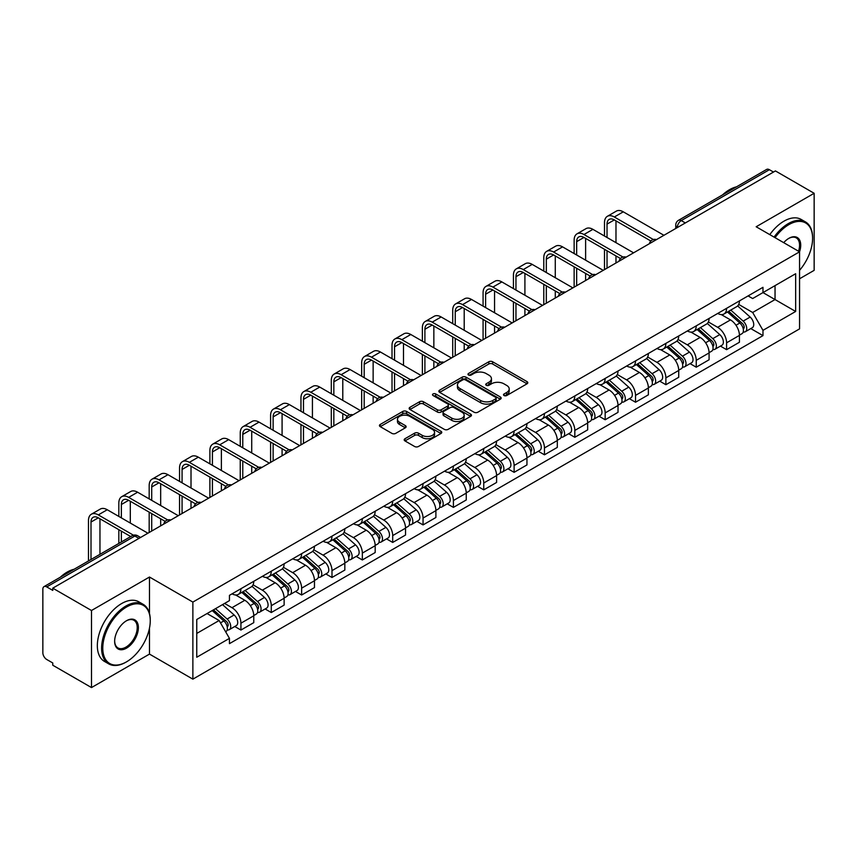 <?xml version="1.0" encoding="UTF-8"?>
<svg xmlns="http://www.w3.org/2000/svg" width="857" height="857" viewBox="0 0 857 857"><rect width="100%" height="100%" fill="white"/><g stroke="black" fill="none" stroke-linecap="round" stroke-linejoin="round"><path stroke-width="1.29" d="M504.055 395.527A1.885 1.093 0 0 0 506.723 395.527L527.012 383.818A2.7 1.564 0 0 0 527.805 382.715A2.7 1.564 0 0 0 527.012 381.611L492.636 361.761A2.7 1.564 0 0 0 488.822 361.761L468.522 373.481A1.885 1.093 0 0 0 467.976 374.252A1.885 1.093 0 0 0 468.522 375.023A1.885 1.093 0 0 0 471.2 375.023L473.825 373.502A8.645 4.992 0 0 1 486.048 373.502L488.918 375.152A8.645 4.992 0 0 1 491.447 378.687A8.645 4.992 0 0 1 488.918 382.211L486.283 383.732A1.885 1.093 0 0 0 485.737 384.504A1.885 1.093 0 0 0 486.283 385.275A1.885 1.093 0 0 0 488.961 385.275L491.586 383.754A8.645 4.992 0 0 1 503.809 383.754L506.68 385.414A8.645 4.992 0 0 1 509.208 388.939A8.645 4.992 0 0 1 506.68 392.474L504.055 393.984A1.885 1.093 0 0 0 503.498 394.756A1.885 1.093 0 0 0 504.055 395.527L504.055 393.984M404.975 438.73A2.7 1.564 0 0 0 404.183 439.823A2.7 1.564 0 0 0 404.975 440.927L414.617 446.497A2.7 1.564 0 0 0 418.441 446.497L440.98 433.492A2.7 1.564 0 0 0 441.762 432.389A2.7 1.564 0 0 0 440.98 431.285L406.593 411.435A2.7 1.564 0 0 0 402.779 411.435L380.24 424.451A2.7 1.564 0 0 0 379.447 425.554A2.7 1.564 0 0 0 380.24 426.647L391.895 433.374A2.7 1.564 0 0 0 395.709 433.374L405.361 427.814A2.7 1.564 0 0 0 406.143 426.711A2.7 1.564 0 0 0 405.361 425.608L399.576 422.265A7.22 4.167 0 0 1 397.466 419.319A7.22 4.167 0 0 1 401.922 415.463A7.22 4.167 0 0 1 409.796 416.373L432.431 429.432A7.22 4.167 0 0 1 434.542 432.389A7.22 4.167 0 0 1 430.085 436.234A7.22 4.167 0 0 1 422.212 435.335L418.441 433.16A2.7 1.564 0 0 0 414.617 433.16L404.975 438.73L404.975 440.927L414.617 435.399L414.617 433.16M192.868 602.085L149.482 577.029L91.495 610.505L52.77 588.159L775.424 170.929L814.15 193.286L756.163 226.762L799.56 251.819L192.868 602.085L192.868 679.151L799.56 328.884L799.56 251.819M474.017 412.206A2.7 1.564 0 0 0 477.842 412.206L500.37 399.191A2.7 1.564 0 0 0 501.163 398.087A2.7 1.564 0 0 0 500.37 396.995L465.994 377.144A2.7 1.564 0 0 0 462.18 377.144L439.641 390.149A2.7 1.564 0 0 0 438.848 391.253A2.7 1.564 0 0 0 439.641 392.356L474.017 412.206M433.803 395.934A1.885 1.093 0 0 1 435.72 396.202L470.643 416.363L448.136 429.357A2.7 1.564 0 0 1 444.322 429.357L409.935 409.507L409.935 407.3A2.7 1.564 0 0 0 409.153 408.403A2.7 1.564 0 0 0 409.935 409.507M409.935 407.3L419.587 401.729A2.7 1.564 0 0 1 423.401 401.729L437.349 409.785A2.7 1.564 0 0 0 441.162 409.785L447.568 406.089A2.7 1.564 0 0 0 448.361 404.986A2.7 1.564 0 0 0 447.568 403.883L433.053 395.505A1.885 1.093 0 0 1 432.496 394.734A1.885 1.093 0 0 1 433.663 393.717A1.885 1.093 0 0 1 435.72 393.952L470.675 414.135A2.7 1.564 0 0 1 471.468 415.238A2.7 1.564 0 0 1 470.675 416.341L470.675 414.135M91.495 610.505L91.495 687.571L52.77 665.225L52.77 662.975L46.739 659.494A5.506 3.182 -120 0 1 42.85 652.745L42.85 589.166A5.506 3.182 -120 0 1 43.986 586.649L132.128 535.754A5.506 3.182 60 0 1 134.881 536.032L46.739 586.916A5.506 3.182 -120 0 0 43.986 586.649M799.56 278.782L814.15 270.351L814.15 193.286M91.495 687.571L149.482 654.095L192.868 679.151M52.77 588.159L52.77 590.398L46.739 586.916M685.343 222.949L681.251 220.592A5.506 3.182 60 0 0 678.498 220.313L766.651 169.429A5.506 3.182 60 0 1 769.393 169.697L681.251 220.592A5.506 3.182 120 0 0 677.362 227.33L677.362 227.555M773.485 172.053L769.393 169.697M726.586 308.327A12.662 7.306 60 0 1 723.972 314.005L736.816 306.592A12.662 7.306 -120 0 0 739.43 300.903M708.364 321.953L717.641 327.31A12.662 7.306 60 0 1 726.586 342.811L739.43 335.398A12.662 7.306 -120 0 0 730.485 319.897L721.294 314.583M739.43 335.398L739.43 342.254L726.586 349.667L720.437 346.11M723.972 314.005A12.662 7.306 60 0 1 717.738 313.437M726.586 342.811L726.586 349.667M696.238 325.842A12.662 7.306 60 0 1 693.613 331.53L706.457 324.117A12.662 7.306 -120 0 0 709.082 318.429M690.078 363.636L696.238 367.192L709.082 359.769L709.082 352.923A12.662 7.306 -120 0 0 700.126 337.422L690.935 332.109M693.613 331.53A12.662 7.306 60 0 1 687.389 330.963M678.016 339.479L687.282 344.835A12.662 7.306 60 0 1 696.238 360.336L696.238 367.192M665.878 343.368A12.662 7.306 60 0 1 663.264 349.056L676.109 341.643A12.662 7.306 -120 0 0 678.723 335.955M659.729 381.161L665.878 384.707L678.723 377.294L678.723 370.449A12.662 7.306 -120 0 0 669.778 354.948L660.586 349.635M663.264 349.056A12.662 7.306 60 0 1 657.03 348.478M647.656 357.005L656.933 362.361A12.662 7.306 60 0 1 665.878 377.862L665.878 384.707M635.53 360.893A12.662 7.306 60 0 1 632.905 366.582L645.75 359.169A12.662 7.306 -120 0 0 648.374 353.48M629.37 398.687L635.53 402.233L648.374 394.82L648.374 387.975A12.662 7.306 -120 0 0 639.418 372.463L630.227 367.16M632.905 366.582A12.662 7.306 60 0 1 626.681 366.003M617.308 374.53L626.574 379.887A12.662 7.306 60 0 1 635.53 395.388L635.53 402.233M605.171 378.419A12.662 7.306 60 0 1 602.557 384.107L615.39 376.694A12.662 7.306 -120 0 0 618.015 371.006M599.022 416.202L605.171 419.759L618.015 412.346L618.015 405.5A12.662 7.306 -120 0 0 609.07 389.989L599.879 384.686M602.557 384.107A12.662 7.306 60 0 1 596.322 383.529M586.949 392.056L596.226 397.402A12.662 7.306 60 0 1 605.171 412.913L605.171 419.759M574.822 395.945A12.662 7.306 60 0 1 572.197 401.633L585.042 394.209A12.662 7.306 -120 0 0 587.666 388.532M568.662 433.728L574.822 437.284L587.666 429.871L587.666 423.015A12.662 7.306 -120 0 0 578.711 407.514L569.519 402.212M572.197 401.633A12.662 7.306 60 0 1 565.974 401.055M556.6 409.571L565.866 414.927A12.662 7.306 60 0 1 574.822 430.439L574.822 437.284M544.463 413.47A12.662 7.306 60 0 1 541.849 419.148L554.683 411.735A12.662 7.306 -120 0 0 557.307 406.057M538.314 451.253L544.463 454.81L557.307 447.397L557.307 440.541A12.662 7.306 -120 0 0 548.362 425.04L539.171 419.737M541.849 419.148A12.662 7.306 60 0 1 535.614 418.58M526.241 427.097L535.518 432.453A12.662 7.306 60 0 1 544.463 447.954L544.463 454.81M514.114 430.996A12.662 7.306 60 0 1 511.49 436.674L524.334 429.261A12.662 7.306 -120 0 0 526.959 423.583M507.955 468.779L514.114 472.336L526.959 464.923L526.959 458.067A12.662 7.306 -120 0 0 518.003 442.566L508.812 437.263M511.49 436.674A12.662 7.306 60 0 1 505.266 436.106M495.892 444.622L505.159 449.979A12.662 7.306 60 0 1 514.114 465.48L514.114 472.336M483.755 448.522A12.662 7.306 60 0 1 481.141 454.199L493.975 446.786A12.662 7.306 -120 0 0 496.599 441.109M477.606 486.305L483.755 489.861L496.599 482.448L496.599 475.592A12.662 7.306 -120 0 0 487.654 460.091L478.463 454.788M481.141 454.199A12.662 7.306 60 0 1 474.907 453.632M465.533 462.148L474.81 467.504A12.662 7.306 60 0 1 483.755 483.005L483.755 489.861M453.407 466.047A12.662 7.306 60 0 1 450.782 471.725L463.626 464.312A12.662 7.306 -120 0 0 466.251 458.634M447.247 503.83L453.407 507.387L466.251 499.974L466.251 493.118A12.662 7.306 -120 0 0 457.295 477.617L448.104 472.303M450.782 471.725A12.662 7.306 60 0 1 444.558 471.157M435.185 479.674L444.451 485.03A12.662 7.306 60 0 1 453.407 500.531L453.407 507.387M423.047 483.573A12.662 7.306 60 0 1 420.433 489.251L433.267 481.838A12.662 7.306 -120 0 0 435.892 476.16M416.898 521.356L423.047 524.913L435.892 517.499L435.892 510.643A12.662 7.306 -120 0 0 426.947 495.142L417.755 489.829M420.433 489.251A12.662 7.306 60 0 1 414.199 488.683M404.825 497.199L414.102 502.556A12.662 7.306 60 0 1 423.047 518.057L423.047 524.913M392.699 501.099A12.662 7.306 60 0 1 390.074 506.776L402.919 499.363A12.662 7.306 -120 0 0 405.543 493.675M386.539 538.882L392.699 542.438L405.543 535.025L405.543 528.169A12.662 7.306 -120 0 0 396.587 512.668L387.396 507.355M390.074 506.776A12.662 7.306 60 0 1 383.85 506.208M374.477 514.725L383.743 520.081A12.662 7.306 60 0 1 392.699 535.582L392.699 542.438M362.34 518.614A12.662 7.306 60 0 1 359.726 524.302L372.559 516.889A12.662 7.306 -120 0 0 375.184 511.2M356.191 556.407L362.34 559.964L375.184 552.54L375.184 545.695A12.662 7.306 -120 0 0 366.239 530.194L357.048 524.88M359.726 524.302A12.662 7.306 60 0 1 353.491 523.734M344.118 532.251L353.395 537.607A12.662 7.306 60 0 1 362.34 553.108L362.34 559.964M331.991 536.139A12.662 7.306 60 0 1 329.367 541.828L342.211 534.414A12.662 7.306 -120 0 0 344.835 528.726M325.831 573.933L331.991 577.479L344.835 570.066L344.835 563.22A12.662 7.306 -120 0 0 335.88 547.719L326.688 542.406M329.367 541.828A12.662 7.306 60 0 1 323.143 541.249M313.769 549.776L323.035 555.132A12.662 7.306 60 0 1 331.991 570.633L331.991 577.479M301.632 553.665A12.662 7.306 60 0 1 299.018 559.353L311.852 551.94A12.662 7.306 -120 0 0 314.476 546.252M295.483 591.459L301.632 595.004L314.476 587.591L314.476 580.746A12.662 7.306 -120 0 0 305.531 565.234L296.34 559.932M299.018 559.353A12.662 7.306 60 0 1 292.783 558.775M283.41 567.302L292.687 572.658A12.662 7.306 60 0 1 301.632 588.159L301.632 595.004M271.283 571.191A12.662 7.306 60 0 1 268.659 576.879L281.503 569.455A12.662 7.306 -120 0 0 284.128 563.777M265.124 608.973L271.283 612.53L284.128 605.117L284.128 598.261A12.662 7.306 -120 0 0 275.172 582.76L265.981 577.457M268.659 576.879A12.662 7.306 60 0 1 262.435 576.3M253.061 584.828L262.328 590.173A12.662 7.306 60 0 1 271.283 605.685L271.283 612.53M240.924 588.716A12.662 7.306 60 0 1 238.31 594.404L251.144 586.981A12.662 7.306 -120 0 0 253.768 581.303M234.775 626.499L240.924 630.056L253.768 622.643L253.768 615.787A12.662 7.306 -120 0 0 244.823 600.286L235.632 594.983M238.31 594.404A12.662 7.306 60 0 1 232.076 593.826M224.588 603.435L231.979 607.699A12.662 7.306 60 0 1 240.924 623.21L240.924 630.056M748.086 295.911L752.66 298.547L795.66 273.726L775.039 285.627L775.039 299.564L752.66 312.484L738.723 304.428M196.756 633.43L219.135 620.511L229.451 638.369L196.756 657.244L196.756 619.493L229.451 600.628L229.451 595.347L762.976 287.32L762.976 292.591L795.66 311.466L762.976 330.341L752.66 312.484M795.66 273.726L795.66 311.466M229.451 638.369L229.451 643.65L762.976 335.623L762.976 330.341M149.482 577.029L149.482 613.462M149.482 628.149L149.482 654.095M219.135 620.511L207.073 613.548M750.786 328.585L762.976 335.623M504.805 395.795L506.68 394.713A8.645 4.992 0 0 0 509.208 391.188L509.208 388.939M491.447 378.687L491.447 380.937A8.645 4.992 0 0 1 488.918 384.461L487.044 385.543M527.012 381.611L527.012 383.818L492.636 364.011A2.7 1.564 0 0 0 488.822 364.011L469.282 375.291M500.338 399.212L465.994 379.394A2.7 1.564 0 0 0 462.18 379.394L439.673 392.377M495.603 398.869A1.885 1.093 0 0 0 496.149 398.087A1.885 1.093 0 0 0 495.603 397.316L465.426 379.897A1.885 1.093 0 0 0 462.748 379.897L459.984 381.494A8.645 4.992 0 0 0 457.445 385.029A8.645 4.992 0 0 0 459.984 388.553L480.606 400.465A8.645 4.992 0 0 0 492.829 400.465L495.603 398.869L495.603 401.108A1.885 1.093 0 0 0 496.149 400.337L496.149 398.087M457.445 385.029L457.445 387.268A8.645 4.992 0 0 0 459.984 390.803L459.984 388.553M495.603 401.108L492.829 402.715A8.645 4.992 0 0 1 480.606 402.715L459.984 390.803M409.978 409.528L419.587 403.979L419.587 401.729M448.361 404.986L448.361 407.236A2.7 1.564 0 0 1 447.568 408.328L441.162 412.024A2.7 1.564 0 0 1 437.349 412.024L423.401 403.979A2.7 1.564 0 0 0 419.587 403.979M451.81 418.13A7.22 4.167 0 0 0 459.684 419.041A7.22 4.167 0 0 0 464.151 415.184A7.22 4.167 0 0 0 462.03 412.238L454.06 407.632A2.7 1.564 0 0 0 450.236 407.632L443.84 411.328A2.7 1.564 0 0 0 443.048 412.431A2.7 1.564 0 0 0 443.84 413.535L451.81 418.13L451.81 420.38A7.22 4.167 0 0 0 459.684 421.28A7.22 4.167 0 0 0 464.151 417.434L464.151 415.184M443.048 412.431L443.048 414.67A2.7 1.564 0 0 0 443.84 415.774L443.84 413.535M451.81 420.38L443.84 415.774M434.542 432.389L434.542 434.628A7.22 4.167 0 0 1 430.085 438.484A7.22 4.167 0 0 1 422.212 437.584L418.441 435.399A2.7 1.564 0 0 0 414.617 435.399M397.466 419.319L397.466 421.569A7.22 4.167 0 0 0 399.576 424.515L399.576 422.265M405.318 427.825L399.576 424.515M440.937 433.513L406.593 413.685A2.7 1.564 0 0 0 402.779 413.685L380.272 426.668M727.464 311.98L739.837 323.025A6.877 3.974 60 0 1 742.001 333.662L739.43 335.141M727.797 312.28L733.613 315.633M728.718 311.262L742.483 323.55A3.299 1.907 60 0 1 743.512 328.649A3.299 1.907 60 0 1 743.212 328.767M730.775 310.073L743.148 321.107A6.877 3.974 60 0 1 745.301 331.745A6.877 3.974 60 0 1 743.223 331.97M737.673 305.938L750.154 317.069A6.877 3.974 60 0 1 752.307 327.706L745.301 331.745M607.024 237.496L607.024 224.127A10.316 5.956 60 0 1 609.156 219.403A10.316 5.956 60 0 1 614.319 219.917L650.859 241.01M663.939 235.3L623.275 211.829A13.894 8.024 -120 0 0 616.322 211.133L607.377 216.307A13.894 8.024 -120 0 0 604.496 222.67L604.496 236.029M653.366 239.531L614.319 216.992A13.894 8.024 -120 0 0 607.377 216.307M604.496 249.291L604.496 269.623M607.024 268.166L607.024 250.747M615.979 262.992L615.979 255.922M615.979 242.66L615.979 220.87M697.116 329.506L709.478 340.55A6.877 3.974 60 0 1 711.642 351.188L709.071 352.666M697.437 329.806L703.265 333.159M698.359 328.788L712.124 341.065A3.299 1.907 60 0 1 713.163 346.174A3.299 1.907 60 0 1 712.863 346.292M700.426 327.599L712.788 338.633A6.877 3.974 60 0 1 714.952 349.27A6.877 3.974 60 0 1 712.874 349.495M707.314 323.464L719.794 334.594A6.877 3.974 60 0 1 721.958 345.232L714.952 349.27M666.757 347.031L679.13 358.065A6.877 3.974 60 0 1 681.294 368.714L678.723 370.192M667.089 347.321L672.906 350.684M668.01 346.314L681.776 358.59A3.299 1.907 60 0 1 682.804 363.7A3.299 1.907 60 0 1 682.504 363.818M670.067 345.125L682.44 356.158A6.877 3.974 60 0 1 684.593 366.796A6.877 3.974 60 0 1 682.515 367.021M676.966 340.979L689.446 352.12A6.877 3.974 60 0 1 691.599 362.757L684.593 366.796M576.665 255.022L576.665 241.653A10.316 5.956 60 0 1 578.807 236.928A10.316 5.956 60 0 1 583.971 237.443L620.5 258.535M633.58 252.826L592.915 229.344A13.894 8.024 -120 0 0 585.974 228.658L577.018 233.832A13.894 8.024 -120 0 0 574.136 240.185L574.136 253.554M623.018 257.057L583.971 234.518A13.894 8.024 -120 0 0 577.018 233.832M574.136 266.816L574.136 287.149M576.665 285.681L576.665 268.273M585.62 280.518L585.62 273.437M585.62 260.185L585.62 238.396M546.316 272.547L546.316 259.178A10.316 5.956 60 0 1 548.448 254.454A10.316 5.956 60 0 1 553.611 254.958L590.152 276.05M603.232 270.351L562.567 246.87A13.894 8.024 -120 0 0 555.615 246.184L546.67 251.358A13.894 8.024 -120 0 0 543.788 257.711L543.788 271.08M592.658 274.583L553.611 252.044A13.894 8.024 -120 0 0 546.67 251.358M543.788 284.342L543.788 304.674M546.316 303.207L546.316 285.799M555.272 298.043L555.272 290.962M555.272 277.711L555.272 255.922M799.56 270.33A33.573 19.379 120 0 0 812.597 238.332A33.573 19.379 120 0 0 788.858 224.63A33.573 19.379 120 0 0 775.071 237.678M774.075 237.1A34.398 19.861 -60 0 1 788.269 223.623A34.398 19.861 -60 0 1 805.473 221.92A34.398 19.861 -60 0 1 812.597 237.668A34.398 19.861 -60 0 1 812.597 238M783.705 242.67A16.786 9.695 -60 0 1 788.858 238.332L788.858 238.332A16.786 9.695 -60 0 1 799.549 251.808M798.531 251.219A15.962 9.213 120 0 0 796.249 237.882A15.962 9.213 120 0 0 788.558 238.514M722.558 194.882A34.398 19.861 -60 0 1 729.511 189.697A34.398 19.861 -60 0 1 736.463 186.847M769.79 234.636A34.398 19.861 -60 0 1 783.994 221.149A34.398 19.861 -60 0 1 801.188 219.446L805.473 221.92M125.936 662.182L126.515 661.85A33.573 19.379 120 0 0 150.254 620.736A33.573 19.379 120 0 0 126.515 607.024A33.573 19.379 120 0 0 102.776 648.149A33.573 19.379 120 0 0 126.515 661.85L125.936 662.182A34.398 19.861 -60 0 1 108.732 663.886A34.398 19.861 -60 0 1 103.461 636.322A34.398 19.861 -60 0 1 125.936 606.017A34.398 19.861 -60 0 1 143.13 604.314A34.398 19.861 -60 0 1 150.254 620.061A34.398 19.861 -60 0 1 150.254 620.404M126.515 620.736L126.515 620.736A16.786 9.695 -60 0 1 138.384 627.581A16.786 9.695 -60 0 1 126.515 648.149A16.786 9.695 -60 0 1 114.645 641.293A16.786 9.695 -60 0 1 126.515 620.736L126.515 620.736M114.656 640.95A15.962 9.213 120 0 0 117.955 647.924A15.962 9.213 120 0 0 125.936 647.131A15.962 9.213 120 0 0 136.359 633.066A15.962 9.213 120 0 0 133.917 620.275A15.962 9.213 120 0 0 126.225 620.907M60.215 577.275A34.398 19.861 -60 0 1 67.167 572.09A34.398 19.861 -60 0 1 74.12 569.252M108.732 663.886L104.458 661.422A34.398 19.861 -60 0 1 99.187 633.859A34.398 19.861 -60 0 1 121.651 603.542A34.398 19.861 -60 0 1 138.855 601.839L143.13 604.314M636.408 364.557L648.77 375.591A6.877 3.974 60 0 1 650.934 386.228L648.363 387.718M636.73 364.846L642.557 368.21M637.651 363.839L651.416 376.116A3.299 1.907 60 0 1 652.456 381.226A3.299 1.907 60 0 1 652.156 381.344M639.718 362.65L652.081 373.684A6.877 3.974 60 0 1 654.245 384.322A6.877 3.974 60 0 1 652.166 384.547M646.607 358.505L659.087 369.646A6.877 3.974 60 0 1 661.25 380.283L654.245 384.322M606.049 382.083L618.422 393.117A6.877 3.974 60 0 1 620.586 403.754L618.015 405.243M606.381 382.372L612.198 385.736M607.302 381.365L621.068 393.642A3.299 1.907 60 0 1 622.096 398.751A3.299 1.907 60 0 1 621.796 398.869M609.359 380.176L621.732 391.21A6.877 3.974 60 0 1 623.885 401.847A6.877 3.974 60 0 1 621.807 402.072M616.258 376.03L628.738 387.171A6.877 3.974 60 0 1 630.891 397.809L623.885 401.847M575.7 399.608L588.063 410.642A6.877 3.974 60 0 1 590.227 421.28L587.656 422.769M576.022 399.898L581.849 403.261M576.943 398.891L590.709 411.167A3.299 1.907 60 0 1 591.748 416.277A3.299 1.907 60 0 1 591.448 416.395M579.011 397.702L591.373 408.735A6.877 3.974 60 0 1 593.537 419.373A6.877 3.974 60 0 1 591.459 419.598M585.899 393.556L598.379 404.686A6.877 3.974 60 0 1 600.543 415.324L593.537 419.373M515.957 290.062L515.957 276.704A10.316 5.956 60 0 1 518.099 271.98A10.316 5.956 60 0 1 523.263 272.483L559.792 293.576M572.872 287.877L532.208 264.395A13.894 8.024 -120 0 0 525.266 263.71L516.31 268.873A13.894 8.024 -120 0 0 513.429 275.236L513.429 288.605M562.31 292.108L523.263 269.569A13.894 8.024 -120 0 0 516.31 268.873M513.429 301.868L513.429 322.2M515.957 320.732L515.957 303.324M524.913 315.569L524.913 308.488M524.913 295.237L524.913 273.437M485.608 307.588L485.608 294.23A10.316 5.956 60 0 1 487.74 289.505A10.316 5.956 60 0 1 492.904 290.009L529.444 311.102M542.524 305.403L501.859 281.921A13.894 8.024 -120 0 0 494.907 281.235L485.962 286.399A13.894 8.024 -120 0 0 483.08 292.762L483.08 306.131M531.951 309.634L492.904 287.095A13.894 8.024 -120 0 0 485.962 286.399M483.08 319.382L483.08 339.726M485.608 338.258L485.608 320.85M494.553 333.094L494.553 326.014M494.553 312.762L494.553 290.962M455.249 325.114L455.249 311.744A10.316 5.956 60 0 1 457.392 307.02A10.316 5.956 60 0 1 462.555 307.534L499.085 328.627M512.165 322.928L471.5 299.447A13.894 8.024 -120 0 0 464.558 298.761L455.603 303.924A13.894 8.024 -120 0 0 452.721 310.288L452.721 323.657M501.602 327.16L462.555 304.61A13.894 8.024 -120 0 0 455.603 303.924M452.721 336.908L452.721 357.24M455.249 355.784L455.249 338.376M464.205 350.62L464.205 343.539M464.205 330.288L464.205 308.488M545.341 417.134L557.714 428.168A6.877 3.974 60 0 1 559.878 438.805L557.307 440.284M545.673 417.423L551.49 420.787M546.595 416.416L560.36 428.693A3.299 1.907 60 0 1 561.389 433.803A3.299 1.907 60 0 1 561.089 433.921M548.651 415.227L561.024 426.261A6.877 3.974 60 0 1 563.178 436.899A6.877 3.974 60 0 1 561.099 437.113M555.55 411.081L568.03 422.212A6.877 3.974 60 0 1 570.184 432.849L563.178 436.899M424.901 342.639L424.901 329.27A10.316 5.956 60 0 1 427.032 324.546A10.316 5.956 60 0 1 432.196 325.06L468.736 346.153M481.816 340.454L441.151 316.972A13.894 8.024 -120 0 0 434.199 316.287L425.254 321.45A13.894 8.024 -120 0 0 422.372 327.813L422.372 341.182M471.243 344.685L432.196 322.136A13.894 8.024 -120 0 0 425.254 321.45M422.372 354.434L422.372 374.766M424.901 373.309L424.901 355.901M433.846 368.146L433.846 361.065M433.846 347.813L433.846 326.014M514.993 434.66L527.355 445.694A6.877 3.974 60 0 1 529.519 456.331L526.948 457.809M515.314 434.949L521.142 438.313M516.235 433.942L530.001 446.218A3.299 1.907 60 0 1 531.04 451.328A3.299 1.907 60 0 1 530.74 451.446M518.303 432.742L530.665 443.787A6.877 3.974 60 0 1 532.829 454.424A6.877 3.974 60 0 1 530.751 454.638M525.191 428.607L537.671 439.737A6.877 3.974 60 0 1 539.835 450.375L532.829 454.424M394.541 360.165L394.541 346.796A10.316 5.956 60 0 1 396.684 342.072A10.316 5.956 60 0 1 401.847 342.586L438.377 363.679M451.457 357.98L410.792 334.498A13.894 8.024 -120 0 0 403.851 333.812L394.895 338.976A13.894 8.024 -120 0 0 392.013 345.339L392.013 358.708M440.894 362.211L401.847 339.661A13.894 8.024 -120 0 0 394.895 338.976M392.013 371.959L392.013 392.292M394.541 390.835L394.541 373.427M403.497 385.671L403.497 378.59M403.497 365.328L403.497 343.539M484.633 452.185L497.006 463.219A6.877 3.974 60 0 1 499.17 473.857L496.599 475.335M484.966 452.475L490.782 455.838M485.887 451.457L499.652 463.744A3.299 1.907 60 0 1 500.681 468.843A3.299 1.907 60 0 1 500.381 468.972M487.944 450.268L500.317 461.312A6.877 3.974 60 0 1 502.47 471.95A6.877 3.974 60 0 1 500.392 472.164M494.843 446.133L507.323 457.263A6.877 3.974 60 0 1 509.476 467.901L502.47 471.95M364.193 377.691L364.193 364.321A10.316 5.956 60 0 1 366.325 359.597A10.316 5.956 60 0 1 371.488 360.111L408.028 381.204M421.108 375.505L380.444 352.023A13.894 8.024 -120 0 0 373.491 351.338L364.546 356.501A13.894 8.024 -120 0 0 361.665 362.865L361.665 376.234M410.535 379.737L371.488 357.187A13.894 8.024 -120 0 0 364.546 356.501M361.665 389.485L361.665 409.817M364.193 408.361L364.193 390.942M373.138 403.186L373.138 396.116M373.138 382.854L373.138 361.065M454.285 469.711L466.647 480.745A6.877 3.974 60 0 1 468.811 491.382L466.24 492.861M454.606 470L460.434 473.364M455.528 468.983L469.293 481.27A3.299 1.907 60 0 1 470.332 486.369A3.299 1.907 60 0 1 470.032 486.497M457.595 467.793L469.957 478.838A6.877 3.974 60 0 1 472.121 489.476A6.877 3.974 60 0 1 470.043 489.69M464.483 463.658L476.963 474.789A6.877 3.974 60 0 1 479.127 485.426L472.121 489.476M333.834 395.216L333.834 381.847A10.316 5.956 60 0 1 335.976 377.123A10.316 5.956 60 0 1 341.14 377.637L377.669 398.73M390.749 393.02L350.085 369.549A13.894 8.024 -120 0 0 343.143 368.853L334.187 374.027A13.894 8.024 -120 0 0 331.305 380.39L331.305 393.759M380.187 397.262L341.14 374.713A13.894 8.024 -120 0 0 334.187 374.027M331.305 407.011L331.305 427.343M333.834 425.886L333.834 408.468M342.789 420.712L342.789 413.642M342.789 400.38L342.789 378.59M423.926 487.226L436.299 498.271A6.877 3.974 60 0 1 438.463 508.908L435.892 510.386M424.258 487.526L430.075 490.89M425.179 486.508L438.945 498.795A3.299 1.907 60 0 1 439.973 503.895A3.299 1.907 60 0 1 439.673 504.012M427.236 485.319L439.609 496.353A6.877 3.974 60 0 1 441.762 506.99A6.877 3.974 60 0 1 439.684 507.215M434.135 481.184L446.615 492.314A6.877 3.974 60 0 1 448.768 502.952L441.762 506.99M393.577 504.752L405.939 515.796A6.877 3.974 60 0 1 408.103 526.434L405.532 527.912M393.899 505.052L399.726 508.405M394.82 504.034L408.585 516.321A3.299 1.907 60 0 1 409.625 521.42A3.299 1.907 60 0 1 409.325 521.538M396.887 502.845L409.25 513.879A6.877 3.974 60 0 1 411.414 524.516A6.877 3.974 60 0 1 409.335 524.741M403.776 498.71L416.256 509.84A6.877 3.974 60 0 1 418.42 520.478L411.414 524.516M363.218 522.277L375.591 533.322A6.877 3.974 60 0 1 377.755 543.959L375.184 545.438M363.55 522.577L369.367 525.93M364.471 521.559L378.237 533.836A3.299 1.907 60 0 1 379.265 538.946A3.299 1.907 60 0 1 378.965 539.064M366.528 520.37L378.901 531.404A6.877 3.974 60 0 1 381.054 542.042A6.877 3.974 60 0 1 378.976 542.267M373.427 516.225L385.907 527.366A6.877 3.974 60 0 1 388.06 538.003L381.054 542.042M332.87 539.803L345.232 550.837A6.877 3.974 60 0 1 347.396 561.474L344.825 562.963M333.191 540.092L339.018 543.456M334.112 539.085L347.878 551.362A3.299 1.907 60 0 1 348.917 556.472A3.299 1.907 60 0 1 348.617 556.589M336.18 537.896L348.542 548.93A6.877 3.974 60 0 1 350.706 559.567A6.877 3.974 60 0 1 348.628 559.792M343.068 533.75L355.548 544.891A6.877 3.974 60 0 1 357.712 555.529L350.706 559.567M302.51 557.329L314.883 568.362A6.877 3.974 60 0 1 317.047 579L314.476 580.489M302.842 557.618L308.659 560.981M303.764 556.611L317.529 568.887A3.299 1.907 60 0 1 318.558 573.997A3.299 1.907 60 0 1 318.258 574.115M305.82 555.422L318.193 566.456A6.877 3.974 60 0 1 320.347 577.093A6.877 3.974 60 0 1 318.268 577.318M312.719 551.276L325.199 562.417A6.877 3.974 60 0 1 327.353 573.054L320.347 577.093M272.162 574.854L284.524 585.888A6.877 3.974 60 0 1 286.688 596.526L284.117 598.015M272.483 575.143L278.311 578.507M273.404 574.136L287.17 586.413A3.299 1.907 60 0 1 288.209 591.523A3.299 1.907 60 0 1 287.909 591.641M275.472 572.947L287.834 583.981A6.877 3.974 60 0 1 289.998 594.619A6.877 3.974 60 0 1 287.92 594.844M282.36 568.802L294.84 579.943A6.877 3.974 60 0 1 297.004 590.58L289.998 594.619M303.485 412.742L303.485 399.373A10.316 5.956 60 0 1 305.617 394.649A10.316 5.956 60 0 1 310.78 395.163L347.321 416.256M360.401 410.546L319.736 387.075A13.894 8.024 -120 0 0 312.784 386.378L303.839 391.553A13.894 8.024 -120 0 0 300.957 397.916L300.957 411.285M349.827 414.777L310.78 392.238A13.894 8.024 -120 0 0 303.839 391.553M300.957 424.536L300.957 444.869M303.485 443.412L303.485 425.993M312.43 438.238L312.43 431.167M312.43 417.905L312.43 396.116M273.126 430.268L273.126 416.898A10.316 5.956 60 0 1 275.268 412.174A10.316 5.956 60 0 1 280.432 412.688L316.961 433.781M330.041 428.072L289.377 404.6A13.894 8.024 -120 0 0 282.435 403.904L273.479 409.078A13.894 8.024 -120 0 0 270.598 415.441L270.598 428.8M319.479 432.303L280.432 409.764A13.894 8.024 -120 0 0 273.479 409.078M270.598 442.062L270.598 462.394M273.126 460.937L273.126 443.519M282.082 455.763L282.082 448.693M282.082 435.431L282.082 413.642M242.777 447.793L242.777 434.424A10.316 5.956 60 0 1 244.909 429.7A10.316 5.956 60 0 1 250.073 430.214L286.613 451.307M299.693 445.597L259.028 422.115A13.894 8.024 -120 0 0 252.076 421.43L243.131 426.604A13.894 8.024 -120 0 0 240.249 432.956L240.249 446.326M289.12 449.829L250.073 427.289A13.894 8.024 -120 0 0 243.131 426.604M240.249 459.588L240.249 479.92M242.777 478.452L242.777 461.045M251.722 473.289L251.722 466.208M251.722 452.957L251.722 431.167M212.418 465.319L212.418 451.95A10.316 5.956 60 0 1 214.561 447.225A10.316 5.956 60 0 1 219.724 447.729L256.254 468.822M269.334 463.123L228.669 439.641A13.894 8.024 -120 0 0 221.727 438.955L212.772 444.13A13.894 8.024 -120 0 0 209.89 450.482L209.89 463.851M258.771 467.354L219.724 444.815A13.894 8.024 -120 0 0 212.772 444.13M209.89 477.113L209.89 497.446M212.418 495.978L212.418 478.57M221.374 490.815L221.374 483.734M221.374 470.482L221.374 448.693M182.07 482.834L182.07 469.475A10.316 5.956 60 0 1 184.201 464.751A10.316 5.956 60 0 1 189.365 465.255L225.905 486.348M238.985 480.648L198.321 457.167A13.894 8.024 -120 0 0 191.368 456.481L182.423 461.644A13.894 8.024 -120 0 0 179.542 468.008L179.542 481.377M228.412 484.88L189.365 462.341A13.894 8.024 -120 0 0 182.423 461.644M179.542 494.639L179.542 514.971M182.07 513.504L182.07 496.096M191.015 508.34L191.015 501.259M191.015 488.008L191.015 466.208M151.71 500.359L151.71 486.99A10.316 5.956 60 0 1 153.853 482.277A10.316 5.956 60 0 1 159.016 482.78L195.546 503.873M208.626 498.174L167.961 474.692A13.894 8.024 -120 0 0 161.02 474.007L152.064 479.17A13.894 8.024 -120 0 0 149.182 485.533L149.182 498.903M198.063 502.406L159.016 479.866A13.894 8.024 -120 0 0 152.064 479.17M149.182 512.154L149.182 532.497M151.71 531.029L151.71 513.622M160.666 525.866L160.666 518.785M160.666 505.534L160.666 483.734M241.803 592.38L254.175 603.414A6.877 3.974 60 0 1 256.339 614.051L253.768 615.54M242.135 592.669L247.952 596.033M243.056 591.662L256.821 603.939A3.299 1.907 60 0 1 257.85 609.048A3.299 1.907 60 0 1 257.55 609.166M245.113 590.473L257.486 601.507A6.877 3.974 60 0 1 259.639 612.144A6.877 3.974 60 0 1 257.561 612.369M252.012 586.327L264.492 597.458A6.877 3.974 60 0 1 266.645 608.095L259.639 612.144M121.362 517.885L121.362 504.516A10.316 5.956 60 0 1 123.494 499.792A10.316 5.956 60 0 1 128.657 500.306L165.197 521.399M178.277 515.7L137.613 492.218A13.894 8.024 -120 0 0 130.66 491.532L121.705 496.696A13.894 8.024 -120 0 0 118.834 503.059L118.834 516.428M167.704 519.931L128.657 497.381A13.894 8.024 -120 0 0 121.705 496.696M118.834 529.68L118.834 543.434M121.362 541.978L121.362 531.147M130.307 523.059L130.307 501.259M212.204 610.58L223.816 620.939A6.877 3.974 60 0 1 225.98 631.577L225.637 631.77M212.322 610.516L217.603 613.558M213.457 609.863L226.462 621.464A3.299 1.907 60 0 1 227.501 626.574A3.299 1.907 60 0 1 227.201 626.692M215.514 608.674L227.126 619.033A6.877 3.974 60 0 1 229.29 629.67A6.877 3.974 60 0 1 227.212 629.884M222.52 604.624L234.132 614.983A6.877 3.974 60 0 1 236.296 625.621L229.29 629.67M91.003 559.503L91.003 522.042A10.316 5.956 60 0 1 93.145 517.317A10.316 5.956 60 0 1 98.309 517.832L130.746 536.557M147.918 533.225L107.254 509.744A13.894 8.024 -120 0 0 100.312 509.058L91.356 514.221A13.894 8.024 -120 0 0 88.475 520.585L88.475 560.96M133.456 535.207L98.309 514.907A13.894 8.024 -120 0 0 91.356 514.221M99.958 554.329L99.958 518.785M677.555 227.437L677.362 227.33A5.506 3.182 0 0 1 675.755 225.08L675.755 228.487M271.283 605.685L284.128 598.261M301.632 588.159L314.476 580.746M331.991 570.633L344.835 563.22M362.34 553.108L375.184 545.695M392.699 535.582L405.543 528.169M423.047 518.057L435.892 510.643M453.407 500.531L466.251 493.118M483.755 483.005L496.599 475.592M514.114 465.48L526.959 458.067M544.463 447.954L557.307 440.541M574.822 430.439L587.666 423.015M605.171 412.913L618.015 405.5M635.53 395.388L648.374 387.975M665.878 377.862L678.723 370.449M696.238 360.336L709.082 352.923M240.924 623.21L253.768 615.787M231.979 607.699L244.823 600.286M262.328 590.173L275.172 582.76M292.687 572.658L305.531 565.234M323.035 555.132L335.88 547.719M353.395 537.607L366.239 530.194M383.743 520.081L396.587 512.668M414.102 502.556L426.947 495.142M444.451 485.03L457.295 477.617M474.81 467.504L487.654 460.091M505.159 449.979L518.003 442.566M535.518 432.453L548.362 425.04M565.866 414.927L578.711 407.514M596.226 397.402L609.07 389.989M626.574 379.887L639.418 372.463M656.933 362.361L669.778 354.948M687.282 344.835L700.126 337.422M717.641 327.31L730.485 319.897M656.012 239.885A5.506 3.182 120 0 0 653.58 241.288M625.653 257.411A5.506 3.182 120 0 0 623.221 258.814M595.304 274.926A5.506 3.182 120 0 0 592.873 276.329M564.945 292.451A5.506 3.182 120 0 0 562.513 293.855M534.597 309.977A5.506 3.182 120 0 0 532.165 311.38M504.237 327.503A5.506 3.182 120 0 0 501.806 328.906M473.889 345.028A5.506 3.182 120 0 0 471.457 346.432M443.53 362.554A5.506 3.182 120 0 0 441.098 363.957M413.181 380.08A5.506 3.182 120 0 0 410.749 381.483M382.822 397.605A5.506 3.182 120 0 0 380.39 399.008M352.473 415.131A5.506 3.182 120 0 0 350.042 416.534M322.114 432.656A5.506 3.182 120 0 0 319.682 434.06M291.766 450.182A5.506 3.182 120 0 0 289.334 451.575M261.406 467.697A5.506 3.182 120 0 0 258.975 469.1M231.058 485.223A5.506 3.182 120 0 0 228.626 486.626M200.699 502.748A5.506 3.182 120 0 0 198.267 504.152M170.35 520.274A5.506 3.182 120 0 0 167.918 521.677M138.973 538.389L134.881 536.032A5.506 3.182 120 0 1 137.634 535.754A5.506 5.506 0 0 0 132.128 535.754M506.68 394.713L506.68 392.474M486.283 385.275L486.283 383.732M488.918 384.461L488.918 382.211M468.522 375.023L468.522 373.481M488.822 364.011L488.822 361.761M492.636 364.011L492.636 361.761M439.641 392.356L439.641 390.149M462.18 379.394L462.18 377.144M465.994 379.394L465.994 377.144M500.37 399.191L500.37 396.995M480.606 402.715L480.606 400.465M492.829 402.715L492.829 400.465M423.401 403.979L423.401 401.729M437.349 412.024L437.349 409.785M441.162 412.024L441.162 409.785M447.568 408.328L447.568 406.089M435.72 396.202L435.72 393.952M418.441 435.399L418.441 433.16M422.212 437.584L422.212 435.335M405.361 427.814L405.361 425.608M380.24 426.647L380.24 424.451M402.779 413.685L402.779 411.435M406.593 413.685L406.593 411.435M440.98 433.492L440.98 431.285M739.837 323.025L735.981 325.253M744.197 327.138L742.965 327.856M750.154 317.069L743.148 321.107M614.319 216.992L623.275 211.829M607.024 224.127L614.319 219.917M709.478 340.55L705.622 342.768M713.849 344.664L712.606 345.382M719.794 334.594L712.788 338.633M679.13 358.065L675.273 360.294M683.49 362.19L682.247 362.907M689.446 352.12L682.44 356.158M583.971 234.518L592.915 229.344M576.665 241.653L583.971 237.443M553.611 252.044L562.567 246.87M546.316 259.178L553.611 254.958M648.77 375.591L644.914 377.819M653.141 379.715L651.898 380.433M659.087 369.646L652.081 373.684M618.422 393.117L614.565 395.345M622.782 397.241L621.539 397.959M628.738 387.171L621.732 391.21M588.063 410.642L584.206 412.87M592.433 414.767L591.191 415.474M598.379 404.686L591.373 408.735M523.263 269.569L532.208 264.395M515.957 276.704L523.263 272.483M492.904 287.095L501.859 281.921M485.608 294.23L492.904 290.009M462.555 304.61L471.5 299.447M455.249 311.744L462.555 307.534M557.714 428.168L553.858 430.396M562.074 432.292L560.832 432.999M568.03 422.212L561.024 426.261M432.196 322.136L441.151 316.972M424.901 329.27L432.196 325.06M527.355 445.694L523.498 447.922M531.726 449.807L530.483 450.525M537.671 439.737L530.665 443.787M401.847 339.661L410.792 334.498M394.541 346.796L401.847 342.586M497.006 463.219L493.15 465.447M501.366 467.333L500.124 468.051M507.323 457.263L500.317 461.312M371.488 357.187L380.444 352.023M364.193 364.321L371.488 360.111M466.647 480.745L462.791 482.973M471.018 484.858L469.775 485.576M476.963 474.789L469.957 478.838M341.14 374.713L350.085 369.549M333.834 381.847L341.14 377.637M436.299 498.271L432.442 500.499M440.659 502.384L439.416 503.102M446.615 492.314L439.609 496.353M405.939 515.796L402.083 518.024M410.31 519.91L409.068 520.628M416.256 509.84L409.25 513.879M375.591 533.322L371.734 535.539M379.951 537.435L378.708 538.153M385.907 527.366L378.901 531.404M345.232 550.837L341.375 553.065M349.602 554.961L348.36 555.679M355.548 544.891L348.542 548.93M314.883 568.362L311.027 570.591M319.243 572.487L318.001 573.204M325.199 562.417L318.193 566.456M284.524 585.888L280.668 588.116M288.895 590.012L287.652 590.73M294.84 579.943L287.834 583.981M310.78 392.238L319.736 387.075M303.485 399.373L310.78 395.163M280.432 409.764L289.377 404.6M273.126 416.898L280.432 412.688M250.073 427.289L259.028 422.115M242.777 434.424L250.073 430.214M219.724 444.815L228.669 439.641M212.418 451.95L219.724 447.729M189.365 462.341L198.321 457.167M182.07 469.475L189.365 465.255M159.016 479.866L167.961 474.692M151.71 486.99L159.016 482.78M254.175 603.414L250.319 605.642M258.535 607.538L257.293 608.245M264.492 597.458L257.486 601.507M128.657 497.381L137.613 492.218M121.362 504.516L128.657 500.306M223.816 620.939L220.495 622.857M228.187 625.064L226.944 625.771M234.132 614.983L227.126 619.033M98.309 514.907L107.254 509.744M91.003 522.042L98.309 517.832M656.473 239.606A5.506 5.506 0 0 0 649.413 243.688M626.124 257.132A5.506 5.506 0 0 0 619.054 261.214M595.765 274.658A5.506 5.506 0 0 0 588.705 278.739M565.416 292.183A5.506 5.506 0 0 0 558.346 296.265M535.057 309.709A5.506 5.506 0 0 0 527.998 313.791M504.709 327.235A5.506 5.506 0 0 0 497.638 331.316M474.35 344.76A5.506 5.506 0 0 0 467.29 348.831M444.001 362.286A5.506 5.506 0 0 0 436.931 366.357M413.642 379.812A5.506 5.506 0 0 0 406.582 383.882M383.293 397.337A5.506 5.506 0 0 0 376.223 401.408M352.934 414.863A5.506 5.506 0 0 0 345.874 418.934M322.586 432.378A5.506 5.506 0 0 0 315.515 436.459M292.226 449.904A5.506 5.506 0 0 0 285.167 453.985M261.878 467.429A5.506 5.506 0 0 0 254.808 471.511M231.519 484.955A5.506 5.506 0 0 0 224.459 489.036M201.17 502.481A5.506 5.506 0 0 0 194.1 506.562M170.811 520.006A5.506 5.506 0 0 0 163.751 524.088M140.58 537.457L137.634 535.754M678.498 220.313A5.506 5.506 0 0 0 675.755 225.08M812.597 238.332L812.597 237.668M150.254 620.736L150.254 620.061"/></g></svg>
